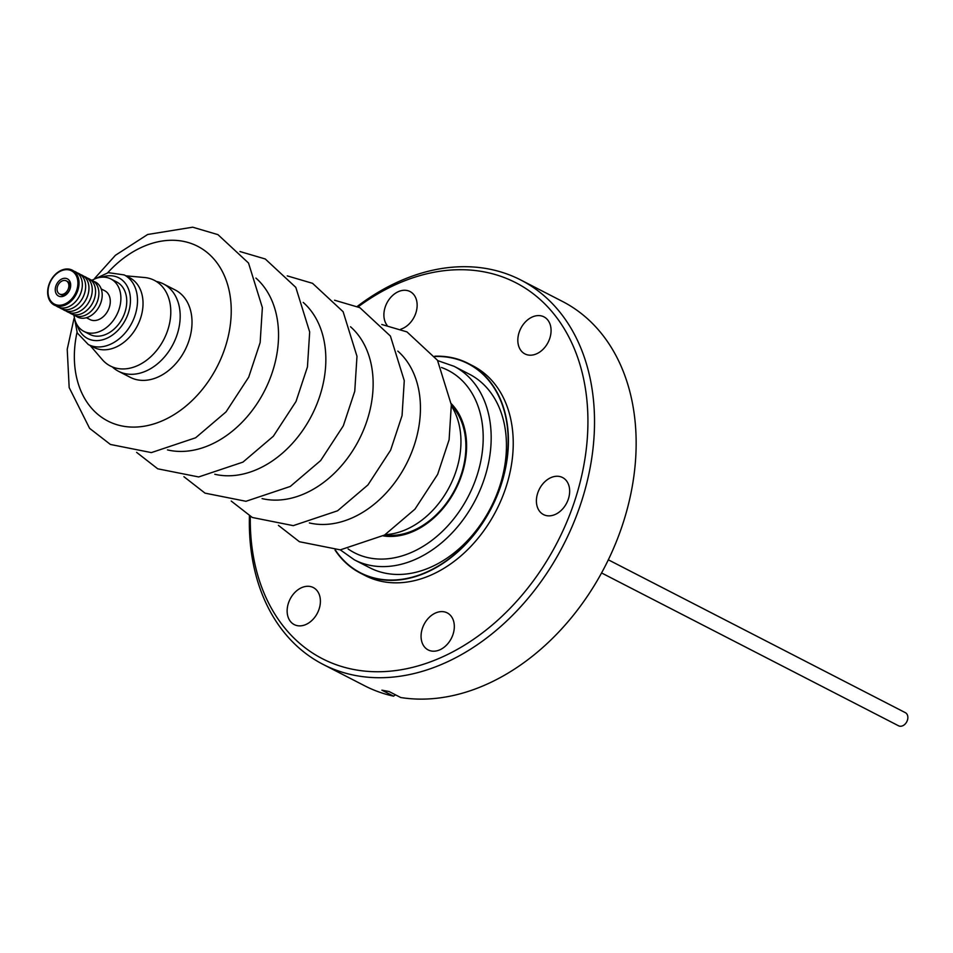 <?xml version="1.0" encoding="UTF-8"?>
<svg xmlns="http://www.w3.org/2000/svg" width="953" height="953" viewBox="0 0 953 953"><rect width="100%" height="100%" fill="white"/><g stroke="black" fill="none" stroke-linecap="round" stroke-linejoin="round"><path stroke-width="1.43" d="M601.557 572.944L898.584 725.805A7.386 5.432 -62.8 0 0 902.956 725.65A7.386 5.432 -62.8 0 0 907.721 719.038A7.386 5.432 -62.8 0 0 905.35 712.665L608.324 559.804M59.586 294.024L60.956 294.727A7.386 5.432 -62.8 0 0 65.328 294.584A7.386 5.432 -62.8 0 0 70.236 286.603A7.386 5.432 -62.8 0 0 67.723 281.6L66.353 280.885A7.386 5.432 117.2 0 1 68.723 287.27A7.386 5.432 117.2 0 1 63.958 293.881A7.386 5.432 117.2 0 1 59.586 294.024A7.386 5.432 117.2 0 1 57.216 287.651A7.386 5.432 117.2 0 1 61.981 281.04A7.386 5.432 117.2 0 1 66.353 280.885M70.689 285.423A9.661 7.112 117.2 0 1 62.779 296.419A9.661 7.112 117.2 0 1 55.25 289.498A9.661 7.112 117.2 0 1 63.16 278.502A9.661 7.112 117.2 0 1 70.689 285.423M48.019 291.404A18.715 13.783 117.2 0 1 63.327 270.104A18.715 13.783 117.2 0 1 77.908 283.506A18.715 13.783 117.2 0 1 62.6 304.817A18.715 13.783 117.2 0 1 48.019 291.404M79.028 283.506A19.644 14.462 -62.8 0 0 63.72 269.437A19.644 14.462 -62.8 0 0 47.65 291.797A19.644 14.462 -62.8 0 0 62.958 305.865A19.644 14.462 -62.8 0 0 79.028 283.506M56.072 305.83A19.644 14.462 -62.8 0 0 72.809 304.21A19.644 14.462 -62.8 0 0 82.339 285.209A19.644 14.462 -62.8 0 0 73.905 271.176M59.384 307.533A19.644 14.462 -62.8 0 0 76.121 305.913A19.644 14.462 -62.8 0 0 85.639 286.913A19.644 14.462 -62.8 0 0 77.217 272.88M62.695 309.237A19.644 14.462 -62.8 0 0 79.433 307.616A19.644 14.462 -62.8 0 0 88.951 288.616A19.644 14.462 -62.8 0 0 80.528 274.583M66.007 310.94A19.644 14.462 -62.8 0 0 82.744 309.32A19.644 14.462 -62.8 0 0 92.262 290.32A19.644 14.462 -62.8 0 0 83.84 276.287M69.319 312.644A19.644 14.462 -62.8 0 0 86.056 311.023A19.644 14.462 -62.8 0 0 95.574 292.023A19.644 14.462 -62.8 0 0 87.152 277.99M72.631 314.347A19.644 14.462 -62.8 0 0 89.368 312.727A19.644 14.462 -62.8 0 0 98.886 293.727A19.644 14.462 -62.8 0 0 90.464 279.694M75.942 316.051A19.644 14.462 -62.8 0 0 92.679 314.43A19.644 14.462 -62.8 0 0 102.197 295.43A19.644 14.462 -62.8 0 0 93.775 281.397M86.389 317.718L89.951 319.553A16.189 11.912 -62.8 0 0 103.186 316.765A16.189 11.912 -62.8 0 0 110.286 301.744A16.189 11.912 -62.8 0 0 104.759 290.76L101.209 288.926M73.989 315.217A29.472 21.693 -62.8 0 0 83.864 331.358L89.737 334.384A29.472 21.693 -62.8 0 0 113.848 329.309A29.472 21.693 -62.8 0 0 126.749 301.958A29.472 21.693 -62.8 0 0 116.707 281.969L110.846 278.955A29.472 21.693 -62.8 0 0 91.965 280.289M83.864 331.358A29.472 21.693 -62.8 0 0 107.975 326.295A29.472 21.693 -62.8 0 0 120.888 298.932A29.472 21.693 -62.8 0 0 110.846 278.955M125.939 275.834L144.439 277.502A48.15 35.44 117.2 0 1 166.632 333.24A48.15 35.44 117.2 0 1 102.221 359.543L90.118 345.462M124.164 274.917L129.691 277.764A39.156 28.816 117.2 0 1 139.65 320.768A39.156 28.816 117.2 0 1 93.859 347.392L88.331 344.545A39.156 28.816 117.2 0 0 134.123 317.933A39.156 28.816 117.2 0 0 124.164 274.917L108.297 272.653L92.25 280.122M384.595 535.026L387.299 535.252A75.18 55.334 -62.8 0 0 456.618 486.101A75.18 55.334 -62.8 0 0 458.989 480.681A75.18 55.334 -62.8 0 0 453.116 407.36L451.353 405.287M385.203 534.645A78.587 57.847 -62.8 0 0 451.257 483.159A78.587 57.847 -62.8 0 0 451.412 406.002M309.38 522.947A98.242 72.309 -62.8 0 0 408.325 460.037A98.242 72.309 -62.8 0 0 397.818 351.109M112.323 366.905A49.115 36.154 -62.8 0 0 118.494 371.277L130.323 377.364A49.115 36.154 -62.8 0 0 185.954 348.179A49.115 36.154 -62.8 0 0 175.269 290.01L163.439 283.923A49.115 36.154 -62.8 0 0 156.304 281.445M118.494 371.277A49.115 36.154 -62.8 0 0 174.125 342.091A49.115 36.154 -62.8 0 0 163.439 283.923M354.456 559.887L369.728 567.738A108.845 80.123 -62.8 0 0 496.453 495.215A108.845 80.123 -62.8 0 0 499.765 486.125A108.845 80.123 -62.8 0 0 469.341 374.172L454.069 366.309A108.845 80.123 117.2 0 1 481.182 487.352A108.845 80.123 117.2 0 1 354.456 559.887L340.304 549.869M468.221 363.427L473.045 365.916A117.886 86.771 117.2 0 1 505.995 487.162A117.886 86.771 117.2 0 1 365.166 575.564L360.341 573.075A117.886 86.771 -62.8 0 0 501.171 484.684A117.886 86.771 -62.8 0 0 468.221 363.427A117.886 86.771 -62.8 0 0 434.806 356.208M335.385 550.084A117.576 86.544 -62.8 0 0 422.62 573.754A117.576 86.544 -62.8 0 0 500.944 484.636A117.576 86.544 -62.8 0 0 435.009 356.493M387.049 325.259A20.823 15.331 117.2 0 1 385.167 307.164A20.823 15.331 117.2 0 1 410.052 291.547A20.823 15.331 117.2 0 1 415.865 312.965A20.823 15.331 117.2 0 1 400.832 329.166M519.099 332.49A20.823 15.331 117.2 0 1 543.972 316.873A20.823 15.331 117.2 0 1 549.798 338.291A20.823 15.331 117.2 0 1 524.912 353.908A20.823 15.331 117.2 0 1 519.099 332.49M537.683 493.154A20.823 15.331 117.2 0 1 562.568 477.536A20.823 15.331 117.2 0 1 568.381 498.967A20.823 15.331 117.2 0 1 543.508 514.584A20.823 15.331 117.2 0 1 537.683 493.154M422.346 628.504A20.823 15.331 117.2 0 1 447.219 612.886A20.823 15.331 117.2 0 1 453.044 634.305A20.823 15.331 117.2 0 1 428.159 649.922A20.823 15.331 117.2 0 1 422.346 628.504M288.414 603.178A20.823 15.331 117.2 0 1 313.299 587.56A20.823 15.331 117.2 0 1 319.124 608.979A20.823 15.331 117.2 0 1 294.239 624.596A20.823 15.331 117.2 0 1 288.414 603.178M358.149 306.83A211.411 155.613 117.2 0 1 540.017 299.385A211.411 155.613 117.2 0 1 574.933 500.206A211.411 155.613 117.2 0 1 384.404 671.579A211.411 155.613 117.2 0 1 250.305 516.395M357.256 306.425A216.128 159.091 117.2 0 1 520.838 280.027A216.128 159.091 117.2 0 1 581.247 502.314A216.128 159.091 117.2 0 1 323.043 664.372A216.128 159.091 117.2 0 1 249.448 515.907M395.483 694.82L393.553 696.166A216.128 159.091 117.2 0 1 364.677 685.791L323.043 664.372M393.553 696.166L381.891 690.163L389.062 691.521L400.736 697.525A216.128 159.091 117.2 0 0 622.869 523.745A216.128 159.091 117.2 0 0 562.473 301.446L520.838 280.027M335.039 550.084A117.886 86.771 -62.8 0 0 360.341 573.075M101.804 277.18A34.117 25.112 117.2 0 1 127.511 315.312A34.117 25.112 117.2 0 1 100.887 340.185A34.117 25.112 117.2 0 1 77.181 325.033M262.075 498.598A98.242 72.309 -62.8 0 0 361.02 435.688A98.242 72.309 -62.8 0 0 350.513 326.76M214.782 474.26A98.242 72.309 -62.8 0 0 313.728 411.351A98.242 72.309 -62.8 0 0 303.209 302.423M167.478 449.911A98.242 72.309 -62.8 0 0 266.423 387.001A98.242 72.309 -62.8 0 0 255.904 278.073M77.014 332.406A98.242 72.309 -62.8 0 0 121.329 425.836A98.242 72.309 -62.8 0 0 219.119 362.664A98.242 72.309 -62.8 0 0 206.896 252.295A98.242 72.309 -62.8 0 0 107.713 272.761M451.222 403.631A76.466 56.287 117.2 0 1 459.572 480.8A76.466 56.287 117.2 0 1 383.166 535.872M348.095 548.94A102.519 75.466 -62.8 0 0 473.784 484.446A102.519 75.466 -62.8 0 0 441.477 367.501M381.784 324.485L406.967 331.906L437.475 360.27L451.329 404.834L449.101 439.786L437.653 474.368L414.972 509.14L384.571 535.038L340.304 549.869L299.433 541.733L278.407 525.365M334.551 300.219L359.853 307.664L390.42 336.075L404.275 380.664L402.059 415.603L390.623 450.161L367.953 484.922L337.565 510.796L293.262 525.639L252.331 517.491L231.21 501.04M287.246 275.882L312.548 283.327L343.128 311.726L356.982 356.315L354.754 391.266L343.318 425.824L320.649 460.573L290.26 486.459L245.957 501.29L205.026 493.142L183.905 476.691M239.942 251.532L265.256 258.978L295.823 287.389L309.677 331.978L307.45 366.917L296.014 401.475L273.344 436.236L242.955 462.11L198.665 476.953L157.721 468.805L136.601 452.353M94.74 278.3L115.42 255.285L147.655 234.486L192.697 227.195L217.951 234.641L248.519 263.04L262.373 307.628L260.145 342.58L248.709 377.138L226.04 411.887L195.651 437.772L151.36 452.604L110.417 444.455L89.606 428.35L69.176 387.573L67.222 349.286L73.977 318.636M454.069 366.309L437.701 360.615M74.024 315.55L77.264 332.954L88.331 344.545"/></g></svg>
